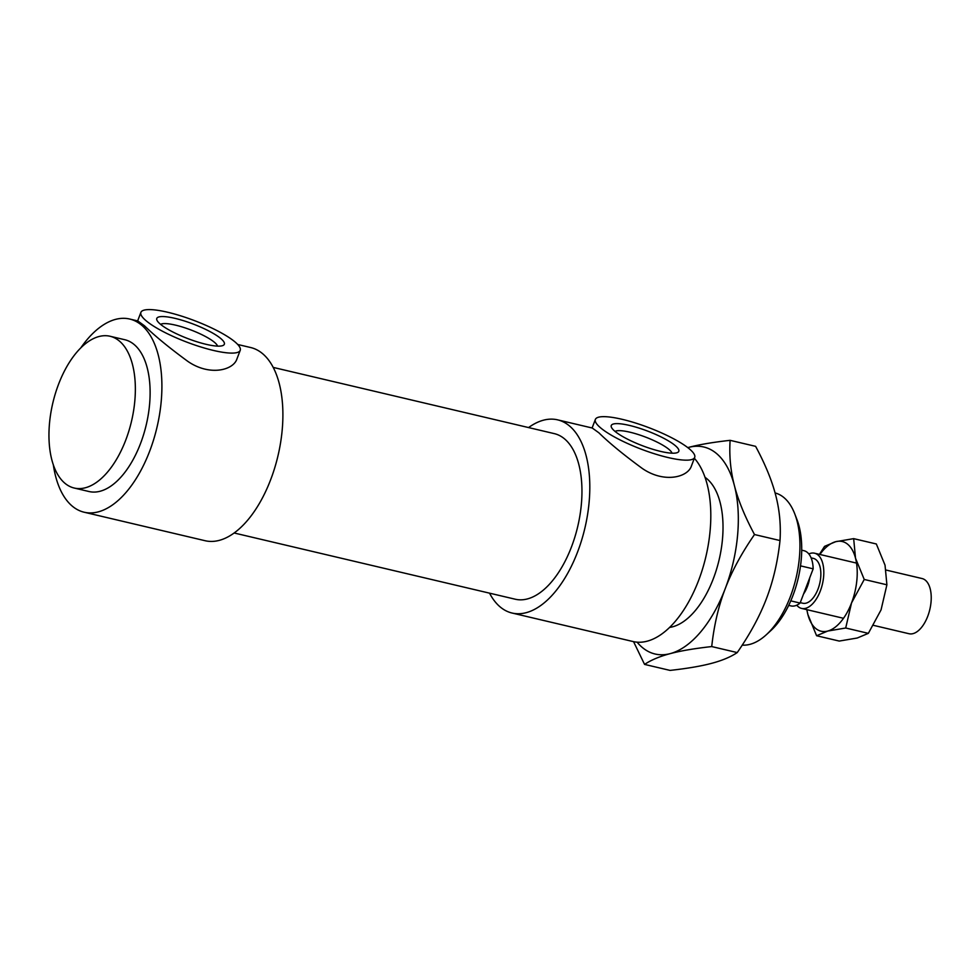 <?xml version="1.0" encoding="UTF-8"?>
<svg xmlns="http://www.w3.org/2000/svg" width="980" height="980" viewBox="0 0 980 980"><rect width="100%" height="100%" fill="white"/><g stroke="black" fill="none" stroke-linecap="round" stroke-linejoin="round"><path stroke-width="1.47" d="M775.082 492.94A77.971 40.388 103.3 0 1 783.914 497.571A77.971 40.388 103.3 0 1 794.78 513.924A77.971 40.388 103.3 0 1 766.323 634.734A77.971 40.388 103.3 0 1 742.215 645.122M766.323 634.734L770.856 630.581A71.601 37.081 -76.7 0 0 796.985 519.657L794.78 513.924M220.672 338.443A36.15 7.754 -159.1 0 1 222.913 345.524A36.15 7.754 -159.1 0 1 187.805 338.59A36.15 7.754 -159.1 0 1 157.008 320.362A36.15 7.754 -159.1 0 1 180.283 319.737A36.15 7.754 -159.1 0 1 220.672 338.443M160.61 324.38A30.833 6.615 -159.1 0 1 185.245 327.933A30.833 6.615 -159.1 0 1 214.387 342.253A30.833 6.615 -159.1 0 1 217.548 346.112M675.134 445.508A36.15 7.754 -159.1 0 1 677.376 452.589A36.15 7.754 -159.1 0 1 642.268 445.655A36.15 7.754 -159.1 0 1 611.483 427.427A36.15 7.754 -159.1 0 1 634.746 426.802A36.15 7.754 -159.1 0 1 675.134 445.508M615.085 431.445A30.833 6.615 -159.1 0 1 639.707 434.998A30.833 6.615 -159.1 0 1 668.862 449.318A30.833 6.615 -159.1 0 1 672.011 453.189M622.141 419.318A53.165 11.405 20.9 0 0 595.362 419.452A53.165 11.405 20.9 0 0 640.969 449.073A53.165 11.405 20.9 0 0 694.698 457.378A53.165 11.405 20.9 0 0 689.308 448.84A53.165 11.405 20.9 0 0 622.141 419.318M694.698 457.378L691.427 465.966C687.85 477.37 663.975 483.483 642.243 468.416C623.648 454.781 609.205 442.923 598.915 432.829L592.251 428.015L557.583 419.844A99.237 51.401 103.3 0 1 569.404 425.884A99.237 51.401 103.3 0 1 581.581 540.348A99.237 51.401 103.3 0 1 512.075 613.039A99.237 51.401 103.3 0 1 489.547 593.17M167.678 312.253A53.165 11.405 20.9 0 0 140.9 312.375A53.165 11.405 20.9 0 0 186.494 342.008A53.165 11.405 20.9 0 0 240.235 350.313A53.165 11.405 20.9 0 0 234.833 341.775A53.165 11.405 20.9 0 0 167.678 312.253M240.235 350.313L236.952 358.901C233.387 370.305 209.5 376.418 187.78 361.338C169.185 347.704 154.742 335.846 144.452 325.764L137.776 320.938L129.679 319.027A99.237 51.401 103.3 0 1 141.5 325.078A99.237 51.401 103.3 0 1 153.676 439.53A99.237 51.401 103.3 0 1 84.158 512.221A99.237 51.401 103.3 0 1 53.312 464.679M119.327 341.003A77.971 40.388 103.3 0 1 128.895 430.93A77.971 40.388 103.3 0 1 74.284 488.052A77.971 40.388 103.3 0 1 52.847 402.89A77.971 40.388 103.3 0 1 110.042 336.25A77.971 40.388 103.3 0 1 119.327 341.003M110.042 336.25L124.803 339.729A77.971 40.388 103.3 0 1 134.089 344.482A77.971 40.388 103.3 0 1 143.656 434.41A77.971 40.388 103.3 0 1 89.033 491.531L74.284 488.052M80.85 347.802A99.237 51.401 103.3 0 1 129.679 319.027M237.736 344.482L250.672 347.533A99.237 51.401 103.3 0 1 262.493 353.584A99.237 51.401 103.3 0 1 274.67 468.036A99.237 51.401 103.3 0 1 205.151 540.727L84.158 512.221M273.187 367.402L554.337 433.638A85.064 44.063 103.3 0 1 564.468 438.82A85.064 44.063 103.3 0 1 574.905 536.93A85.064 44.063 103.3 0 1 515.321 599.233L234.183 532.998M528.563 427.574A99.237 51.401 103.3 0 1 557.583 419.844M694.367 458.26A99.237 51.401 103.3 0 1 701.129 573.386A99.237 51.401 103.3 0 1 633.068 641.545L512.075 613.039M800.513 565.864L813.167 568.841L809.713 577.869A23.042 11.932 103.3 0 1 803.539 594.039L800.096 603.068L790.774 600.863M809.713 577.869L803.539 594.039M801.714 550.184L803.98 550.711A28.359 14.688 103.3 0 1 807.348 552.438A28.359 14.688 103.3 0 1 813.167 568.841M800.096 603.068A28.359 14.688 103.3 0 1 790.97 605.91L788.704 605.383M811.085 557.853L813.376 558.392A23.042 11.932 103.3 0 1 816.12 559.801A23.042 11.932 103.3 0 1 818.949 586.371A23.042 11.932 103.3 0 1 802.816 603.239L800.256 602.639M808.819 553.945A28.359 14.688 103.3 0 1 814.601 553.222A28.359 14.688 103.3 0 1 817.982 554.95A28.359 14.688 103.3 0 1 821.461 587.645A28.359 14.688 103.3 0 1 801.591 608.421A28.359 14.688 103.3 0 1 796.752 605.187M886.104 570.066L922.021 578.531A28.359 14.688 103.3 0 1 925.402 580.246A28.359 14.688 103.3 0 1 928.881 612.953A28.359 14.688 103.3 0 1 909.011 633.729L873.486 625.35M637.098 642.17A106.33 55.076 -76.7 0 0 670.234 653.623C659.712 656.404 651.149 659.993 644.558 664.403L633.558 641.655M687.776 447.615L688.622 447.395A106.33 55.076 -76.7 0 0 687.776 447.627M688.622 447.395C699.095 444.602 712.926 442.25 730.112 440.339C729.132 455.761 730.566 470.841 734.4 485.578A106.33 55.076 -76.7 0 0 688.622 447.395M734.4 485.578C738.185 500.29 744.886 516.607 754.502 534.541C741.639 553.124 731.864 571.168 725.212 588.686A106.33 55.076 -76.7 0 0 734.4 485.578M725.212 588.686C718.499 606.191 714.004 625.485 711.725 646.567C694.538 648.478 680.708 650.83 670.234 653.623A106.33 55.076 -76.7 0 0 725.212 588.686M644.558 664.403L670.063 670.406C687.25 668.495 701.08 666.143 711.554 663.35C722.076 660.569 730.639 656.98 737.23 652.582C750.104 633.986 759.867 615.942 766.519 598.425C773.232 580.92 777.728 561.626 780.007 540.543C780.986 525.121 779.566 510.041 775.719 495.304C771.934 480.592 765.233 464.263 755.617 446.341L730.112 440.339M711.725 646.567L737.23 652.582M754.502 534.541L780.007 540.543M705 477.297A78.682 40.756 103.3 0 1 717.813 495.206A78.682 40.756 103.3 0 1 689.075 617.13A78.682 40.756 103.3 0 1 669.634 627.42M806.895 609.67A46.072 23.863 -76.7 0 0 807.888 614.521A46.072 23.863 -76.7 0 0 827.72 631.059A46.072 23.863 -76.7 0 0 851.547 602.921A46.072 23.863 -76.7 0 0 855.528 558.245A46.072 23.863 -76.7 0 0 835.695 541.695A46.072 23.863 -76.7 0 0 819.893 554.472M816.597 635.738L839.248 641.067L857.231 638.017L868.354 633.35L881.057 609.879L886.9 584.803L885.038 565.191L876.328 543.974L853.666 538.645L855.528 558.245L864.238 579.462L851.547 602.921L845.703 628.009L827.72 631.059L816.597 635.738L807.888 614.521L806.822 609.646M819.439 554.362L824.56 546.362L835.695 541.695L853.666 538.645M864.238 579.462L886.9 584.803M845.703 628.009L868.354 633.35M595.362 419.452L592.116 427.978M140.9 312.375L137.641 320.913M801.591 608.421L843.511 618.294M814.601 553.222L856.52 563.096"/></g></svg>
